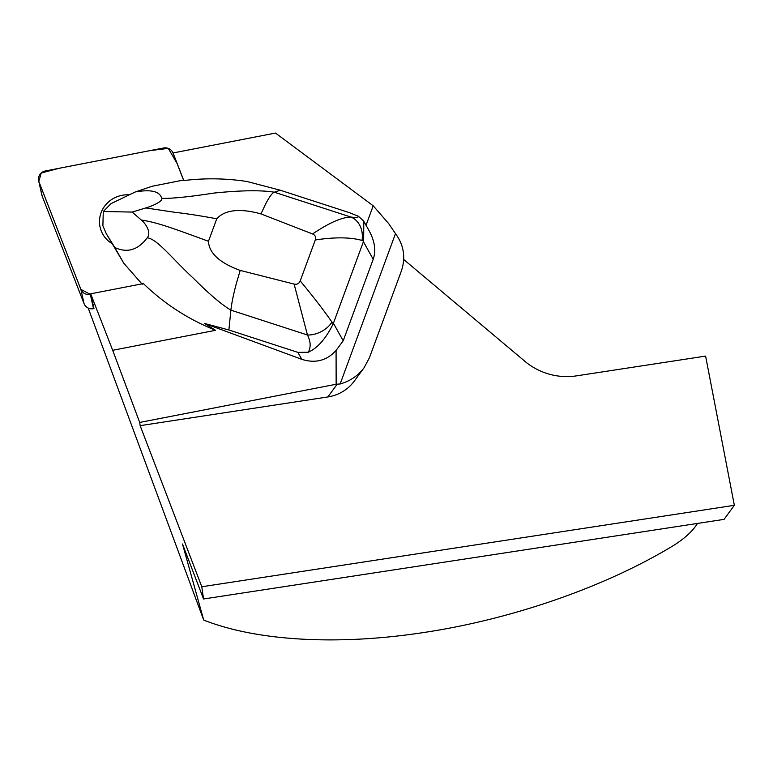<?xml version="1.0" encoding="UTF-8"?>
<svg xmlns="http://www.w3.org/2000/svg" width="773" height="773" viewBox="0 0 773 773"><rect width="100%" height="100%" fill="white"/><g stroke="black" fill="none" stroke-linecap="round" stroke-linejoin="round"><path stroke-width="1.16" d="M88.209 308.041L203.705 620.072C257.042 641.146 338.294 645.687 424.464 632.411C512.422 619.057 603.771 587.364 671.65 546.646C683.815 539.303 692.434 531.563 697.488 523.427M139.691 422.435L112.684 350.295L215.551 330.313L204.507 323.433L301.789 359.329C315.345 363.629 326.776 360.672 336.081 350.449L336.149 384.258L139.691 422.435L140.145 425.652L201.801 586.765L203.541 598.988L182.505 544.018L203.705 620.072M366.044 225.252L373.204 205.792L275.488 133.062L173.055 152.967L183.8 180.553L172.988 152.986A8.464 8.107 -12.6 0 0 163.538 148.001L45.385 170.959A8.464 8.107 -12.6 0 0 38.988 181.887L80.865 289.373A8.464 8.107 -12.6 0 0 90.315 294.368L93.514 308.678L93.987 308.582L90.683 293.817L112.684 350.295M106.22 233.581L114.781 247.505C127.255 253.283 138.058 250.046 147.208 237.804C151.769 232.441 145.285 223.078 141.314 220.025L132.183 212.073L145.759 207.947C151.421 206.381 163.2 201.395 161.731 198.313C159.779 191.289 150.938 189.182 135.217 191.984L111.032 203.628L103.282 211.512L102.886 225.774L106.22 233.581L112.22 243.717A27.499 26.33 -12.6 0 1 100.094 227.194A27.499 26.33 -12.6 0 1 103.06 208.575A27.499 26.33 -12.6 0 1 128.927 194.835A27.499 26.33 -12.6 0 0 100.094 227.194A27.499 26.33 -12.6 0 0 112.22 243.717L123.796 263.264L142.251 284.271M363.754 221.155L369.175 230.847C374.779 241.215 376.122 250.684 373.214 259.255L343.212 340.777L333.414 323.249L333.153 323.916C325.897 338.642 317.606 348.082 308.272 352.237L297.885 352.372L228.885 329.984L204.507 323.433M336.081 350.449L343.212 340.777M373.204 205.792L388.732 223.668L395.486 233.601L340.149 383.968L336.149 384.258M183.8 180.553C205 177.974 226.083 178.292 247.06 181.52L280.309 190.235L349.309 212.623L358.324 216.218L363.793 221.136L363.648 241.041L362.006 240.461C350.652 237.176 335.076 237.002 315.287 239.959L300.214 280.918C313.142 296.474 323.732 310.215 331.965 322.109L333.153 323.916M215.551 330.313C188.254 319.317 164.205 303.731 143.392 283.585L90.683 293.817M340.149 383.968C350.111 381.128 358.092 375.707 364.093 367.706L369.407 357.812L401.361 271.004C405.844 257.612 403.893 245.147 395.486 233.601M140.145 425.652L327.858 396.945L337.163 384.22M403.709 259.496L526.22 362.431A64.004 61.589 36.2 0 0 576.358 375.881L705.614 356.102L734.35 505.31L201.801 586.765M203.541 598.988L724.059 519.369L734.35 505.31M364.093 367.706L354.363 381.002A42.67 41.056 -143.8 0 1 327.858 396.945M331.965 322.109A21.335 14.281 152.5 0 1 307.451 334.999L294.117 284.087L240.19 270.415L236.432 283.198C233.494 294.117 231.649 303.103 230.895 310.157C221.609 304.62 209.125 294.001 193.434 278.299C172.166 258.597 157.122 238.857 147.208 237.804M240.19 270.415C227.088 265.728 209.068 256.559 208.478 241.273L216.759 218.788C227.252 207.058 247.621 210.14 260.974 213.918L312.563 233.968C328.863 222.953 341.627 217.31 350.855 217.039A21.335 17.634 97.8 0 1 362.006 240.461M132.183 212.073L103.282 211.512M333.414 323.249L363.648 241.041M208.478 241.273C174.466 228.876 158.156 222.576 141.314 220.025M216.759 218.788C201.086 215.87 187.201 213.715 175.104 212.333L145.759 207.947M260.974 213.918L265.448 204.343C269.323 196.931 272.27 192.883 274.299 192.197C260.955 190.042 240.876 190.322 214.063 193.057C188.477 196.951 171.036 198.7 161.731 198.313M90.315 294.368L80.856 289.353L38.843 181.471L41.172 173.065L58.825 168.34L150.078 150.609L168.301 148.397L177.056 163.432L183.52 180.032L152.136 186.264L135.217 191.984M358.324 216.218C358.769 217.484 356.276 217.754 350.855 217.039L274.299 192.197L280.309 190.235M308.272 352.237C311.017 347.261 310.736 341.511 307.451 334.999L230.895 310.157L228.895 329.945M123.796 263.264L114.781 247.505M312.563 233.968C315.278 235.176 316.186 237.166 315.287 239.959M294.117 284.087C297.054 284.686 299.083 283.633 300.214 280.918M93.514 308.678A8.464 8.107 167.4 0 1 84.073 303.683L42.196 196.197A8.464 8.107 167.4 0 1 41.858 195.076L38.65 180.766M373.214 259.255L363.407 241.736M301.789 359.329L297.885 352.372M84.073 303.683L80.865 289.373M38.988 181.887L42.196 196.197"/></g></svg>
